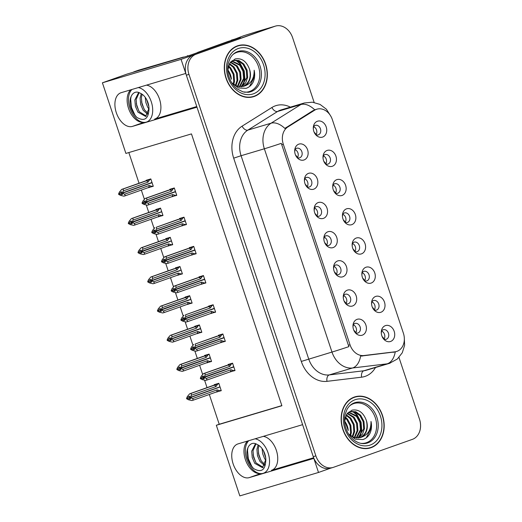 <?xml version="1.0" encoding="UTF-8"?>
<svg xmlns="http://www.w3.org/2000/svg" width="522" height="522" viewBox="0 0 522 522"><rect width="100%" height="100%" fill="white"/><g stroke="black" fill="none" stroke-linecap="round" stroke-linejoin="round"><path stroke-width="0.78" d="M263.303 436.366A17.781 10.936 70.5 0 1 276.34 450.323A17.781 10.936 70.5 0 1 271.786 470.205A17.781 10.936 70.5 0 1 271.46 470.309L313.644 457.748M196.774 106.534L154.623 119.088A17.781 10.936 -109.5 0 0 154.949 118.983A17.781 10.936 -109.5 0 0 159.504 99.102A17.781 10.936 -109.5 0 0 146.467 85.145M315.66 134.669A4.998 3.941 73.4 0 0 318.159 134.924A4.998 3.941 73.4 0 0 318.316 134.878A4.998 3.941 73.4 0 0 320.482 128.914A4.998 3.941 73.4 0 0 315.308 125.339A4.998 3.941 73.4 0 0 315.157 125.391A4.998 3.941 73.4 0 0 313.357 126.924M317.383 121.254A8.332 6.564 73.4 0 0 313.657 125.482A8.332 6.564 73.4 0 0 316.704 135.713A8.332 6.564 73.4 0 0 322.642 137.064A8.332 6.564 73.4 0 0 326.204 126.963A8.332 6.564 73.4 0 0 317.383 121.254M316.489 215.971A4.998 3.941 73.4 0 0 318.994 216.225A4.998 3.941 73.4 0 0 319.144 216.18A4.998 3.941 73.4 0 0 321.311 210.216A4.998 3.941 73.4 0 0 316.136 206.647A4.998 3.941 73.4 0 0 315.986 206.692A4.998 3.941 73.4 0 0 314.185 208.232M318.211 202.556A8.332 6.564 73.4 0 0 314.485 206.784A8.332 6.564 73.4 0 0 317.533 217.015A8.332 6.564 73.4 0 0 323.47 218.366A8.332 6.564 73.4 0 0 327.033 208.265A8.332 6.564 73.4 0 0 318.211 202.556M306.773 186.772A4.998 3.941 73.4 0 0 309.278 187.033A4.998 3.941 73.4 0 0 309.429 186.98A4.998 3.941 73.4 0 0 311.595 181.017A4.998 3.941 73.4 0 0 306.421 177.447A4.998 3.941 73.4 0 0 306.27 177.493A4.998 3.941 73.4 0 0 304.47 179.033M308.502 173.356A8.332 6.564 73.4 0 0 304.77 177.584A8.332 6.564 73.4 0 0 307.817 187.816A8.332 6.564 73.4 0 0 313.761 189.166A8.332 6.564 73.4 0 0 317.324 179.066A8.332 6.564 73.4 0 0 308.502 173.356M345.629 303.563A4.998 3.941 73.4 0 0 348.128 303.824A4.998 3.941 73.4 0 0 348.278 303.771A4.998 3.941 73.4 0 0 350.451 297.808A4.998 3.941 73.4 0 0 345.277 294.238A4.998 3.941 73.4 0 0 345.127 294.291A4.998 3.941 73.4 0 0 343.319 295.824M347.352 290.147A8.332 6.564 73.4 0 0 343.626 294.375A8.332 6.564 73.4 0 0 346.673 304.613A8.332 6.564 73.4 0 0 352.611 305.957A8.332 6.564 73.4 0 0 356.174 295.863A8.332 6.564 73.4 0 0 347.352 290.147M354.51 251.46A4.998 3.941 73.4 0 0 357.015 251.721A4.998 3.941 73.4 0 0 357.165 251.669A4.998 3.941 73.4 0 0 359.332 245.705A4.998 3.941 73.4 0 0 354.157 242.136A4.998 3.941 73.4 0 0 354.007 242.182A4.998 3.941 73.4 0 0 352.206 243.722M356.232 238.045A8.332 6.564 73.4 0 0 352.507 242.273A8.332 6.564 73.4 0 0 355.554 252.504A8.332 6.564 73.4 0 0 361.492 253.855A8.332 6.564 73.4 0 0 365.061 243.754A8.332 6.564 73.4 0 0 356.232 238.045M373.935 309.853A4.998 3.941 73.4 0 0 376.44 310.114A4.998 3.941 73.4 0 0 376.59 310.068A4.998 3.941 73.4 0 0 378.757 304.104A4.998 3.941 73.4 0 0 373.582 300.528A4.998 3.941 73.4 0 0 373.432 300.581A4.998 3.941 73.4 0 0 371.631 302.114M375.657 296.437A8.332 6.564 73.4 0 0 371.932 300.672A8.332 6.564 73.4 0 0 374.979 310.903A8.332 6.564 73.4 0 0 380.923 312.254A8.332 6.564 73.4 0 0 384.486 302.153A8.332 6.564 73.4 0 0 375.657 296.437M297.064 157.572A4.998 3.941 73.4 0 0 299.563 157.833A4.998 3.941 73.4 0 0 299.713 157.781A4.998 3.941 73.4 0 0 301.886 151.817A4.998 3.941 73.4 0 0 296.711 148.248A4.998 3.941 73.4 0 0 296.561 148.294A4.998 3.941 73.4 0 0 294.76 149.834M298.786 144.157A8.332 6.564 73.4 0 0 295.06 148.385A8.332 6.564 73.4 0 0 298.108 158.616A8.332 6.564 73.4 0 0 304.045 159.967A8.332 6.564 73.4 0 0 307.608 149.873A8.332 6.564 73.4 0 0 298.786 144.157M344.801 222.261A4.998 3.941 73.4 0 0 347.3 222.522A4.998 3.941 73.4 0 0 347.45 222.47A4.998 3.941 73.4 0 0 349.623 216.506A4.998 3.941 73.4 0 0 344.448 212.937A4.998 3.941 73.4 0 0 344.298 212.983A4.998 3.941 73.4 0 0 342.491 214.522M346.523 208.846A8.332 6.564 73.4 0 0 342.791 213.074A8.332 6.564 73.4 0 0 345.845 223.305A8.332 6.564 73.4 0 0 351.782 224.656A8.332 6.564 73.4 0 0 355.345 214.555A8.332 6.564 73.4 0 0 346.523 208.846M325.369 163.862A4.998 3.941 73.4 0 0 327.875 164.123A4.998 3.941 73.4 0 0 328.025 164.078A4.998 3.941 73.4 0 0 330.198 158.114A4.998 3.941 73.4 0 0 325.017 154.538A4.998 3.941 73.4 0 0 324.867 154.59A4.998 3.941 73.4 0 0 323.066 156.124M327.098 150.447A8.332 6.564 73.4 0 0 323.366 154.682A8.332 6.564 73.4 0 0 326.413 164.913A8.332 6.564 73.4 0 0 332.357 166.264A8.332 6.564 73.4 0 0 335.92 156.163A8.332 6.564 73.4 0 0 327.098 150.447M335.085 193.062A4.998 3.941 73.4 0 0 337.59 193.323A4.998 3.941 73.4 0 0 337.741 193.27A4.998 3.941 73.4 0 0 339.907 187.307A4.998 3.941 73.4 0 0 334.732 183.737A4.998 3.941 73.4 0 0 334.582 183.783A4.998 3.941 73.4 0 0 332.782 185.323M336.807 179.646A8.332 6.564 73.4 0 0 333.082 183.875A8.332 6.564 73.4 0 0 336.129 194.106A8.332 6.564 73.4 0 0 342.067 195.456A8.332 6.564 73.4 0 0 345.629 185.362A8.332 6.564 73.4 0 0 336.807 179.646M335.914 274.363A4.998 3.941 73.4 0 0 338.419 274.624A4.998 3.941 73.4 0 0 338.569 274.579A4.998 3.941 73.4 0 0 340.736 268.615A4.998 3.941 73.4 0 0 335.561 265.039A4.998 3.941 73.4 0 0 335.411 265.091A4.998 3.941 73.4 0 0 333.61 266.625M337.636 260.948A8.332 6.564 73.4 0 0 333.91 265.183A8.332 6.564 73.4 0 0 336.958 275.414A8.332 6.564 73.4 0 0 342.895 276.764A8.332 6.564 73.4 0 0 346.464 266.664A8.332 6.564 73.4 0 0 337.636 260.948M326.204 245.17A4.998 3.941 73.4 0 0 328.703 245.425A4.998 3.941 73.4 0 0 328.853 245.379A4.998 3.941 73.4 0 0 331.026 239.415A4.998 3.941 73.4 0 0 325.852 235.84A4.998 3.941 73.4 0 0 325.702 235.892A4.998 3.941 73.4 0 0 323.894 237.425M327.927 231.755A8.332 6.564 73.4 0 0 324.195 235.983A8.332 6.564 73.4 0 0 327.248 246.214A8.332 6.564 73.4 0 0 333.186 247.565A8.332 6.564 73.4 0 0 336.749 237.464A8.332 6.564 73.4 0 0 327.927 231.755M383.65 339.052A4.998 3.941 73.4 0 0 386.149 339.313A4.998 3.941 73.4 0 0 386.306 339.261A4.998 3.941 73.4 0 0 388.472 333.297A4.998 3.941 73.4 0 0 383.298 329.728A4.998 3.941 73.4 0 0 383.148 329.78A4.998 3.941 73.4 0 0 381.347 331.313M385.373 325.637A8.332 6.564 73.4 0 0 381.647 329.871A8.332 6.564 73.4 0 0 384.694 340.103A8.332 6.564 73.4 0 0 390.632 341.447A8.332 6.564 73.4 0 0 394.195 331.353A8.332 6.564 73.4 0 0 385.373 325.637M364.226 280.66A4.998 3.941 73.4 0 0 366.725 280.914A4.998 3.941 73.4 0 0 366.875 280.869A4.998 3.941 73.4 0 0 369.047 274.905A4.998 3.941 73.4 0 0 363.873 271.329A4.998 3.941 73.4 0 0 363.723 271.381A4.998 3.941 73.4 0 0 361.916 272.921M365.948 267.244A8.332 6.564 73.4 0 0 362.222 271.473A8.332 6.564 73.4 0 0 365.269 281.704A8.332 6.564 73.4 0 0 371.207 283.055A8.332 6.564 73.4 0 0 374.77 272.954A8.332 6.564 73.4 0 0 365.948 267.244M355.338 332.762A4.998 3.941 73.4 0 0 357.844 333.023A4.998 3.941 73.4 0 0 357.994 332.971A4.998 3.941 73.4 0 0 360.16 327.007A4.998 3.941 73.4 0 0 354.986 323.438A4.998 3.941 73.4 0 0 354.836 323.483A4.998 3.941 73.4 0 0 353.035 325.023M357.061 319.347A8.332 6.564 73.4 0 0 353.335 323.575A8.332 6.564 73.4 0 0 356.382 333.806A8.332 6.564 73.4 0 0 362.327 335.157A8.332 6.564 73.4 0 0 365.889 325.056A8.332 6.564 73.4 0 0 357.061 319.347M316.462 109.326A15.001 11.823 73.4 0 0 314.596 110.227L287.857 126.97A15.001 11.823 73.4 0 0 283.309 144.248L350.021 344.794A15.001 11.823 73.4 0 0 363.893 355.541L394.965 351.808A15.001 11.823 73.4 0 0 396.518 351.489A15.001 11.823 73.4 0 0 403.382 333.16L332.344 119.603A15.001 11.823 73.4 0 0 316.913 109.176A15.001 11.823 73.4 0 0 316.462 109.326M231.337 40.455L243.872 35.685L255.943 31.927A16.671 13.135 73.4 0 1 256.446 31.764L272.836 26.883A16.671 13.135 73.4 0 0 272.334 27.046L181.082 59.364L185.767 73.439L121.182 92.675A17.781 10.936 -109.5 0 0 120.856 92.785A17.781 10.936 -109.5 0 0 116.393 112.928A17.781 10.936 -109.5 0 0 132.405 126.409L196.983 107.173L302.603 424.66L238.019 443.896A17.781 10.936 -109.5 0 0 237.693 444.007A17.781 10.936 -109.5 0 0 233.23 464.149A17.781 10.936 -109.5 0 0 249.242 477.63L313.82 458.394L318.505 472.462L330.641 468.162M130.781 89.817A17.781 10.936 -109.5 0 0 128.96 109.548A17.781 10.936 -109.5 0 0 143.237 122.337M231.239 40.161L240.42 37.427L189.303 55.534L127.016 74.085L102.403 82.802L181.082 59.364M209.315 394.475L219.22 424.255L216.33 425.273L239.826 495.9L318.505 472.462M216.33 425.273L281.893 405.744L191.463 133.9L125.9 153.429L102.403 82.802M258.56 473.532L259.036 473.363M128.836 152.554L139.054 183.268M141.325 190.086L144.359 199.221M146.31 205.081L148.77 212.467M151.034 219.286L154.075 228.414M156.026 234.28L158.479 241.66M160.75 248.485L163.791 257.614M165.735 263.479L168.195 270.859M170.466 277.684L173.5 286.813M175.451 292.679L177.904 300.059M180.175 306.884L183.215 316.012M185.166 321.872L187.62 329.258M189.891 336.077L192.925 345.212M194.876 351.071L197.336 358.457M199.6 365.276L202.64 374.411M204.591 380.27L207.045 387.65M141.723 122.311L142.199 122.141M353.231 324.723A4.998 3.941 -106.6 0 1 355.665 332.905M362.111 272.621A4.998 3.941 -106.6 0 1 364.552 280.803M381.536 331.013A4.998 3.941 -106.6 0 1 383.977 339.196M324.09 237.132A4.998 3.941 -106.6 0 1 326.531 245.314M333.806 266.324A4.998 3.941 -106.6 0 1 336.24 274.507M332.977 185.023A4.998 3.941 -106.6 0 1 335.411 193.205M323.262 155.824A4.998 3.941 -106.6 0 1 325.702 164.006M342.686 214.222A4.998 3.941 -106.6 0 1 345.127 222.405M294.95 149.533A4.998 3.941 -106.6 0 1 297.39 157.716M371.827 301.82A4.998 3.941 -106.6 0 1 374.261 309.996M352.402 243.422A4.998 3.941 -106.6 0 1 354.836 251.604M343.515 295.524A4.998 3.941 -106.6 0 1 345.956 303.706M304.665 178.733A4.998 3.941 -106.6 0 1 307.106 186.915M314.381 207.932A4.998 3.941 -106.6 0 1 316.815 216.115M313.546 126.631A4.998 3.941 -106.6 0 1 315.986 134.813M219.22 424.255L281.847 405.601M148.626 187.502L153.272 186.295L150.819 178.915L146.225 180.286L146.349 180.651M158.342 216.702L162.981 215.495L160.528 208.115L155.941 209.485L156.058 209.851M177.767 275.101L182.406 273.893L179.953 266.514L175.366 267.877L175.49 268.243M187.476 304.293L192.122 303.093L189.669 295.713L185.075 297.077L185.199 297.442M197.192 333.493L201.838 332.286L199.378 324.912L194.791 326.276L194.915 326.642M206.908 362.692L211.547 361.485L209.094 354.105L204.507 355.475L204.624 355.841M168.051 245.901L172.697 244.694L170.244 237.314L165.65 238.684L165.774 239.05M216.617 391.892L221.263 390.684L218.809 383.305L214.216 384.675L214.34 385.04M172.103 196.559L176.749 195.352L174.296 187.972L169.702 189.336L169.826 189.701M181.819 225.752L186.458 224.545L184.005 217.172L179.418 218.535L179.535 218.901M201.244 284.151L205.89 282.944L203.43 275.564L198.843 276.934L198.967 277.299M210.96 313.35L215.599 312.143L213.146 304.763L208.559 306.133L208.676 306.499M220.669 342.549L225.315 341.342L222.861 333.963L218.268 335.326L218.392 335.692M191.528 254.951L196.174 253.744L193.721 246.364L189.127 247.735L189.251 248.1M230.385 371.742L235.024 370.542L232.571 363.162L227.983 364.526L228.101 364.891M234.946 370.307L230.437 371.905M196.096 253.516L191.587 255.114M225.236 341.107L220.721 342.706M215.521 311.908L211.012 313.507M205.812 282.715L201.296 284.314M186.387 224.316L181.871 225.915M176.671 195.117L172.156 196.716M221.184 390.456L216.669 392.048M172.619 244.459L168.11 246.058M211.469 361.257L206.96 362.855M201.76 332.057L197.244 333.656M192.044 302.858L187.535 304.457M182.335 273.658L177.819 275.257M162.91 215.266L158.394 216.865M153.194 186.067L148.679 187.666M260.073 473.558A17.781 10.936 70.5 0 1 245.797 460.769A17.781 10.936 70.5 0 1 247.617 441.038M237.399 45.871A26.668 21.017 73.4 0 0 225.83 77.68A26.668 21.017 73.4 0 0 253.431 96.727A26.668 21.017 73.4 0 0 254.234 96.466A26.668 21.017 73.4 0 0 265.802 64.656A26.668 21.017 73.4 0 0 238.202 45.61A26.668 21.017 73.4 0 0 237.399 45.871M354.236 397.092A26.668 21.017 73.4 0 0 342.667 428.901A26.668 21.017 73.4 0 0 370.268 447.948A26.668 21.017 73.4 0 0 371.07 447.687A26.668 21.017 73.4 0 0 382.639 415.877A26.668 21.017 73.4 0 0 355.038 396.831A26.668 21.017 73.4 0 0 354.236 397.092M350.021 344.794L348.389 345.277L348.918 346.621A19.444 0.483 161.6 0 1 331.979 352.063L264.36 148.783A22.224 17.513 -106.6 0 1 271.101 123.192A19.444 11.699 57.9 0 1 284.862 128.419L312.808 110.755L315.249 109.672M314.146 102.429L292.607 37.688A16.671 13.135 73.4 0 0 275.459 26.1L272.836 26.883A16.671 13.135 73.4 0 0 272.334 27.046L193.473 54.98A16.671 13.135 73.4 0 0 186.341 75.181L313.246 456.652A16.671 13.135 73.4 0 0 330.387 468.241L333.01 467.458A16.671 13.135 73.4 0 0 333.512 467.294L412.38 439.361A16.671 13.135 73.4 0 0 419.505 419.159L398.971 357.433M348.389 345.277L281.293 143.341A19.444 0.483 -18.4 0 1 264.36 148.783L241.086 155.719L308.704 358.992A22.224 17.513 73.4 0 0 329.258 374.92L363.88 370.764A22.224 17.513 73.4 0 0 366.183 370.287L389.458 363.351A22.224 17.513 -106.6 0 1 387.154 363.827L352.533 367.99A22.224 17.513 -106.6 0 1 331.979 352.063L301.298 361.433L233.68 158.159A27.783 21.891 -106.6 0 1 242.104 126.161L271.897 107.506A27.783 21.891 -106.6 0 1 290.363 107.14M375.494 367.514A27.783 21.891 -106.6 0 1 365.328 376.316A27.783 21.891 -106.6 0 1 361.609 377.184A5.559 3.393 -96.9 0 1 363.88 370.764L387.154 363.827A19.444 11.862 83.1 0 0 395.239 351.867L360.604 356.121A19.444 11.862 83.1 0 1 352.533 367.99L329.258 374.92A5.559 3.393 -96.9 0 0 326.994 381.341A27.783 21.891 -106.6 0 1 301.298 361.433M275.459 26.1A16.671 13.135 73.4 0 0 274.957 26.263L196.096 54.197A16.671 13.135 73.4 0 0 188.964 74.398L315.869 455.869A16.671 13.135 73.4 0 0 333.01 467.458M368.937 448.287A26.668 21.017 73.4 0 0 370.476 447.595M355.41 397.014A26.668 21.017 73.4 0 0 353.746 397.275M252.106 97.066A26.668 21.017 73.4 0 0 253.64 96.374M238.574 45.792A26.668 21.017 73.4 0 0 236.91 46.053M355.893 332.553L354.216 330.674M353.296 324.749L352.996 326.981M232.668 363.462L231.487 363.88L229.81 366.359L205.133 375.103L204.246 377.054L202.934 377.445L203.567 376.049L202.255 376.44L201.766 378.267L203.097 378.972L204.324 378.535M234.215 368.095L233.712 366.979L204.356 377.38L206.255 378.47L207.175 379.964L205.668 380.414L202.321 379.644L200.455 378.659L200.311 378.228L201.623 377.837M234.913 370.209L233.732 370.627L230.933 369.733L206.255 378.47M233.732 370.627L207.175 379.964M226.822 365.348L203.423 373.667L204.931 373.217L205.133 375.103M203.423 373.667L201.198 376.271L200.311 378.228M204.246 377.054L233.641 366.77L233.373 365.57M231.487 363.88L204.931 373.217M204.389 377.491L203.078 377.882L204.409 378.581L203.097 378.972M230.28 371.781A3.778 2.323 -109.5 0 0 230.933 369.733M200.455 378.659L201.766 378.267M229.81 366.359A3.778 2.323 -109.5 0 0 228.036 365.035M204.285 377.165L202.934 377.445M233.712 366.979L204.356 377.38M382.528 336.964L384.205 338.843M381.301 333.238L381.602 331.039M218.907 383.605L217.726 384.022L216.049 386.502L191.365 395.245L190.517 397.314L219.879 386.913L219.605 385.712M190.517 397.314L189.212 397.705L189.806 396.198L188.494 396.589L187.861 397.986L186.55 398.371L186.693 398.808L188.005 398.416L189.336 399.115L190.563 398.684M190.484 397.203L189.173 397.594M189.336 399.115L190.641 398.73L189.277 397.914L190.589 397.523L192.487 398.619L193.414 400.106L191.907 400.557L188.553 399.793L186.693 398.808M189.316 398.025L190.628 397.633M189.277 397.914L218.633 387.513L190.589 397.523M219.945 387.122L220.447 388.244M217.726 384.022L191.169 393.36L191.365 395.245M216.049 386.502A3.778 2.323 -109.5 0 0 214.274 385.177M213.087 385.484L218.848 383.442L213.074 385.484M186.55 398.371L187.431 396.42L189.662 393.81L213.054 385.49M191.169 393.36L189.662 393.81M187.861 397.986L188.005 398.416M192.487 398.619L217.172 389.875A3.778 2.323 70.5 0 1 216.519 391.924L193.414 400.106M217.172 389.875L219.971 390.769L216.519 391.924M219.971 390.769L221.152 390.352M346.177 303.36L344.507 301.475M343.58 295.55L343.287 297.788M222.959 334.263L221.778 334.68L220.101 337.16L195.417 345.903L194.536 347.861L193.225 348.246L193.851 346.856L192.54 347.241L192.057 349.074L193.381 349.773L194.615 349.342M224.499 338.902L223.997 337.78L194.641 348.181L196.54 349.277L197.466 350.764L195.959 351.215L192.605 350.445L190.745 349.459L190.602 349.029L191.913 348.637M225.204 341.01L224.023 341.427L221.224 340.533L196.54 349.277M224.023 341.427L197.466 350.764M221.778 334.68L195.221 344.018L217.139 336.135M193.714 344.468L191.483 347.071L190.602 349.029M194.536 347.861L223.931 337.571L223.657 336.37M194.68 348.291L193.368 348.683L194.693 349.381L193.381 349.773M220.571 342.582A3.778 2.323 -109.5 0 0 221.224 340.533M190.745 349.459L192.057 349.074M195.221 344.018L195.417 345.903M220.101 337.16A3.778 2.323 -109.5 0 0 218.327 335.835M194.569 347.972L193.225 348.246M223.997 337.78L194.641 348.181M336.468 274.161L334.791 272.275M333.871 266.35L333.571 268.589M213.244 305.063L212.062 305.481L210.386 307.96L185.708 316.704L184.821 318.661L183.509 319.053L184.142 317.657L182.83 318.048L182.341 319.875L183.672 320.573L184.899 320.143M214.79 309.703L214.288 308.58L184.932 318.981L186.83 320.077L187.75 321.565L186.243 322.015L182.896 321.245L181.03 320.267L180.886 319.829L182.198 319.444M215.488 311.81L214.307 312.228L211.508 311.334L186.83 320.077M214.307 312.228L187.75 321.565M212.062 305.481L185.506 314.818L207.423 306.943M183.998 315.268L181.773 317.872L180.886 319.829M184.821 318.661L214.216 308.372L213.948 307.171M184.964 319.092L183.653 319.484L184.984 320.182L183.672 320.573M210.855 313.383A3.778 2.323 -109.5 0 0 211.508 311.334M181.03 320.267L182.341 319.875M185.506 314.818L185.708 316.704M210.386 307.96A3.778 2.323 -109.5 0 0 208.611 306.636M184.86 318.772L183.509 319.053M214.288 308.58L184.932 318.981M326.752 244.962L325.075 243.076M324.155 237.158L323.862 239.389M203.534 275.864L202.353 276.282L200.676 278.761L175.992 287.505L175.111 289.462L173.8 289.854L174.426 288.457L173.115 288.849L172.632 290.676L173.957 291.38L175.183 290.943M205.074 280.503L204.572 279.387L175.216 289.782L177.115 290.878L178.035 292.366L176.534 292.816L173.18 292.052L171.32 291.067L171.177 290.637L172.488 290.245M205.779 282.611L204.598 283.028L201.799 282.134L177.115 290.878M204.598 283.028L178.035 292.366M197.681 277.75L174.289 286.069L175.79 285.625L175.992 287.505M174.289 286.069L172.058 288.679L171.177 290.637M175.111 289.462L204.5 279.172L204.232 277.972M202.353 276.282L175.79 285.625M175.255 289.893L173.943 290.284L175.268 290.989L173.957 291.38M201.146 284.183A3.778 2.323 -109.5 0 0 201.799 282.134M171.32 291.067L172.632 290.676M200.676 278.761A3.778 2.323 -109.5 0 0 198.902 277.436M175.144 289.573L173.8 289.854M204.572 279.387L175.216 289.782M372.812 307.765L374.489 309.65M371.592 304.039L371.892 301.84M209.191 354.405L208.01 354.823L206.334 357.302L181.656 366.046L180.769 368.003L210.164 357.714L209.896 356.513M180.808 368.114L179.496 368.506L180.09 366.999L178.778 367.39L178.146 368.786L176.834 369.178L176.978 369.609L178.289 369.217L179.62 369.922L180.847 369.485M180.769 368.003L179.457 368.395M179.62 369.922L180.932 369.53L179.568 368.715L180.88 368.323L182.778 369.419L183.698 370.914L182.191 371.357L178.844 370.594L176.978 369.609M179.601 368.826L180.912 368.434M179.568 368.715L210.235 357.929L180.88 368.323M210.235 357.929L210.738 359.045M208.01 354.823L181.454 364.167L181.656 366.046M206.334 357.302A3.778 2.323 -109.5 0 0 204.559 355.978M203.371 356.285L179.946 364.61L177.721 367.22L176.834 369.178M181.454 364.167L179.946 364.61M178.146 368.786L178.289 369.217M182.778 369.419L207.456 360.676A3.778 2.323 70.5 0 1 206.803 362.725L183.698 370.914M207.456 360.676L210.255 361.57L206.803 362.725M210.255 361.57L211.436 361.152M363.103 278.565L364.774 280.451M361.877 274.84L362.177 272.647M199.482 325.206L198.301 325.63L196.624 328.11L171.94 336.847L171.092 338.915L200.455 328.521L200.18 327.32M171.092 338.915L169.78 339.307L170.374 337.799L169.063 338.191L168.436 339.587L167.125 339.979L167.268 340.409L168.58 340.018L169.904 340.722L171.138 340.285M171.059 338.804L169.748 339.196M169.904 340.722L171.216 340.331L169.852 339.515L171.164 339.13L173.063 340.22L173.983 341.714L172.482 342.158L169.128 341.395L167.268 340.409M169.891 339.626L171.203 339.235M169.852 339.515L200.52 328.729L171.164 339.13M200.52 328.729L201.022 329.845M198.301 325.63L171.745 334.967L171.94 336.847M196.624 328.11A3.778 2.323 -109.5 0 0 194.85 326.779M193.662 327.085L199.424 325.043L193.649 327.092M167.125 339.979L168.006 338.021L170.237 335.418L193.629 327.098M171.745 334.967L170.237 335.418M168.436 339.587L168.58 340.018M173.063 340.22L197.747 331.477A3.778 2.323 70.5 0 1 197.094 333.525L173.983 341.714M197.747 331.477L200.546 332.37L197.094 333.525M200.546 332.37L201.727 331.953M353.387 249.366L355.064 251.252M352.167 245.64L352.467 243.448M189.767 296.013L188.586 296.431L186.909 298.91L162.231 307.654L161.344 309.605L190.739 299.321L190.471 298.121M161.383 309.716L160.071 310.107L160.665 308.6L159.354 308.991L158.721 310.388L157.409 310.779L157.553 311.21L158.864 310.818L160.195 311.523L161.422 311.086M161.344 309.605L160.032 309.996M160.195 311.523L161.507 311.132L160.143 310.322L161.455 309.931L163.353 311.021L164.273 312.515L162.766 312.965L159.419 312.195L157.553 311.21M160.176 310.433L161.487 310.042M160.143 310.322L189.499 299.922L161.455 309.931M190.811 299.53L191.313 300.646M188.586 296.431L162.029 305.768L162.231 307.654M186.909 298.91A3.778 2.323 -109.5 0 0 185.134 297.586M183.946 297.886L189.714 295.843L183.933 297.892M157.409 310.779L158.296 308.822L160.522 306.218L183.92 297.899M162.029 305.768L160.522 306.218M158.721 310.388L158.864 310.818M163.353 311.021L188.031 302.284A3.778 2.323 70.5 0 1 187.378 304.333L164.273 312.515M188.031 302.284L190.83 303.178L187.378 304.333M190.83 303.178L192.011 302.76M343.672 220.173L345.349 222.052M342.452 216.447L342.752 214.248M180.057 266.814L178.876 267.231L177.199 269.711L152.515 278.454L151.667 280.523L181.023 270.122L180.756 268.921M151.667 280.523L150.356 280.908L150.949 279.407L149.638 279.792L149.011 281.188L147.7 281.58L147.843 282.01L149.155 281.626L150.48 282.324L151.706 281.893M151.634 280.412L150.323 280.797M150.48 282.324L151.791 281.932L150.427 281.123L151.739 280.732L153.638 281.828L154.558 283.315L153.05 283.766L149.703 282.996L147.843 282.01M150.466 281.234L151.778 280.843M150.427 281.123L179.783 270.722L151.739 280.732M181.095 270.331L181.597 271.453M178.876 267.231L152.313 276.569L152.515 278.454M177.199 269.711A3.778 2.323 -109.5 0 0 175.425 268.386M174.237 268.686L150.812 277.019L148.581 279.622L147.7 281.58M152.313 276.569L150.812 277.019M149.011 281.188L149.155 281.626M153.638 281.828L178.322 273.084A3.778 2.323 70.5 0 1 177.669 275.133L154.558 283.315M178.322 273.084L181.114 273.978L177.669 275.133M181.114 273.978L182.302 273.561M131.962 89.464A18.113 11.145 -109.5 0 0 129.9 108.119A18.113 11.145 -109.5 0 0 146.636 122.004A18.113 11.145 -109.5 0 0 151.276 101.751A18.113 11.145 -109.5 0 0 138.297 87.579M145.24 97.353L145.886 102.638L147.615 107.088L149.044 109.294M148.868 106.573L146.675 99.63M146.31 116.158L139.257 111.701L136.718 105.888L136.17 99.48L139.139 92.648M148.985 108.308C148.685 118.885 144.594 121.887 136.705 117.313C133.88 114.546 131.838 110.99 130.572 106.658C128.268 97.151 133.625 88.916 140.431 93.321A12.554 7.726 -109.5 0 1 147.994 102.723A12.554 7.726 -109.5 0 1 148.985 108.308L145.677 116.452L137.945 112.165L135.407 106.351L134.859 99.943L138.663 92.466M148.359 113.626L144.503 109.842L141.964 104.028L141.41 97.621L142.141 94.267M147.928 114.494L143.191 110.305L140.653 104.491L140.098 98.084L141.26 93.719M183.542 57.25A11.112 6.838 70.5 0 1 183.476 57.048L134.435 71.658A11.112 6.838 -109.5 0 0 134.226 71.723A11.112 6.838 -109.5 0 0 133.234 72.232M183.476 57.048L138.558 70.196A11.112 6.838 -109.5 0 0 138.356 70.261A11.112 6.838 -109.5 0 0 138.16 70.34M187.607 55.586A11.112 6.838 -109.5 0 0 187.744 55.998M197.525 52.618A11.112 8.757 73.4 0 0 197.466 52.468L231.324 40.468A11.112 8.757 -106.6 0 1 231.657 40.364A11.112 8.757 -106.6 0 1 232.799 40.122M231.657 40.364L228.382 41.336A11.112 8.757 73.4 0 0 228.042 41.447L197.466 52.468M136.705 117.313L134.957 115.14L131.518 107.604L130.663 99.297L131.113 96.387M138.859 111.075L136.294 103.702M144.098 109.215L141.534 101.842M148.835 106.351L146.734 99.754M248.798 440.685A18.113 11.145 -109.5 0 0 246.736 459.34A18.113 11.145 -109.5 0 0 263.473 473.226A18.113 11.145 -109.5 0 0 268.112 452.972A18.113 11.145 -109.5 0 0 255.127 438.8M262.077 448.574L262.723 453.859L264.452 458.309L265.874 460.515M265.705 457.794L263.506 450.851M263.147 467.379L256.093 462.923L253.555 457.109L253 450.701L255.976 443.87M265.822 459.53C265.522 470.107 261.431 473.108 253.542 468.534C250.717 465.768 248.674 462.211 247.408 457.879C245.105 448.372 250.462 440.137 257.268 444.542A12.554 7.726 -109.5 0 1 264.83 453.944A12.554 7.726 -109.5 0 1 265.822 459.53L262.507 467.673L254.782 463.386L252.243 457.572L251.695 451.165L255.499 443.687M265.196 464.848L261.333 461.063L258.801 455.249L258.246 448.842L258.977 445.488M264.765 465.715L260.028 461.526L257.49 455.713L256.935 449.305L258.096 444.94M253.542 468.534L251.793 466.361L248.355 458.825L247.5 450.519L247.943 447.608M255.695 462.296L253.124 454.923M260.935 460.437L258.37 453.063M265.672 457.572L263.571 450.975M232.825 54.634A20.56 16.202 -106.6 0 1 236.707 52.448A20.56 16.202 -106.6 0 1 258.475 66.535A20.56 16.202 -106.6 0 1 249.679 91.448A20.56 16.202 -106.6 0 1 243.996 92.12M231.709 82.744L238.443 87.964L246.038 88.342C248.89 87.422 251.167 85.543 252.857 82.704C254.703 78.979 255.141 74.816 254.168 70.222C254.279 78.855 250.769 84.212 243.643 86.3A13.892 10.942 73.4 0 0 249.581 69.465C246.58 61.276 241.758 57.772 235.122 58.953L229.889 63.025L227.729 70.333M237.49 46.132A26.394 20.795 -106.6 0 1 238.286 45.877A26.394 20.795 -106.6 0 1 265.594 64.728A26.394 20.795 -106.6 0 1 254.149 96.205A26.394 20.795 -106.6 0 1 253.353 96.459A26.394 20.795 -106.6 0 1 226.039 77.615A26.394 20.795 -106.6 0 1 237.49 46.132M235.37 46.745A26.394 20.795 -106.6 0 1 235.663 46.654L238.286 45.877M243.643 86.3L237.373 86.371L231.833 82.9M230.763 61.857L233.634 60.304L238.939 60.532L243.826 64.017L247.128 70.196L247.663 77.354L245.621 83.011L241.523 86.776M249.581 69.465C251.363 77.765 249.105 83.455 242.821 86.541L242.795 86.554M228.519 65.896L230.711 67.925L234.013 74.104L234.548 81.262L233.712 84.531M228.297 66.607L229.889 68.167L233.19 74.346L233.725 81.504L233.138 84.094M229.53 63.625L233.987 66.946L237.288 73.126L237.823 80.284L235.872 85.797M229.262 64.121L233.171 67.194L236.473 73.374L237.008 80.532L235.35 85.543M230.62 62.027L237.269 65.968L240.57 72.153L241.105 79.311L237.869 86.508M230.352 62.372L236.446 66.216L239.748 72.395L240.283 79.553L237.386 86.371M232.049 60.97L240.544 64.996L243.846 71.175L244.381 78.333L239.748 86.815M231.67 61.198L239.728 65.237L243.024 71.416L243.565 78.574L239.285 86.769M232.42 60.676L233.634 60.304M233.23 60.435L238.345 60.865L243.004 64.265L246.306 70.444L246.841 77.602L241.086 86.815M227.794 69.335L231.409 79.253A13.892 10.942 -106.6 0 0 227.749 69.902M253.353 96.459L250.73 97.242A26.394 20.795 -106.6 0 1 250.436 97.327M254.168 70.222L254.371 76.819L249.503 86.548M235.735 60.245L239.755 63.553L243.826 71.051L244.537 79.742L242.613 85.752M236.525 60.343L240.159 63.43L244.237 70.933L244.948 79.625L243.285 85.138M349.662 405.855A20.56 16.202 -106.6 0 1 353.544 403.669A20.56 16.202 -106.6 0 1 375.305 417.757A20.56 16.202 -106.6 0 1 366.516 442.669A20.56 16.202 -106.6 0 1 360.826 443.341M348.546 433.965L355.28 439.185L362.875 439.563C365.726 438.643 368.003 436.764 369.693 433.932C371.54 430.2 371.977 426.037 371.005 421.443C371.116 430.076 367.605 435.439 360.48 437.521A13.892 10.942 73.4 0 0 366.418 420.686C363.416 412.497 358.594 408.994 351.958 410.175L346.725 414.246L344.566 421.554M354.327 397.353A26.394 20.795 -106.6 0 1 355.117 397.098A26.394 20.795 -106.6 0 1 382.43 415.949A26.394 20.795 -106.6 0 1 370.979 447.426A26.394 20.795 -106.6 0 1 370.189 447.68A26.394 20.795 -106.6 0 1 342.876 428.836A26.394 20.795 -106.6 0 1 354.327 397.353M352.206 397.966A26.394 20.795 -106.6 0 1 352.494 397.875L355.117 397.098M360.48 437.521L354.21 437.593L348.67 434.128M347.6 413.078L350.471 411.525L355.776 411.754L360.656 415.238L363.958 421.417L364.493 428.575L362.457 434.232L358.36 437.997M366.418 420.686C368.199 428.986 365.942 434.676 359.658 437.762L359.632 437.775M345.355 417.117L347.548 419.146L350.849 425.326L351.384 432.484L350.549 435.753M345.133 417.828L346.725 419.388L350.027 425.567L350.562 432.731L349.975 435.315M346.36 414.846L350.823 418.168L354.125 424.347L354.66 431.505L352.709 437.018M346.099 415.342L350.008 418.416L353.309 424.595L353.844 431.753L352.187 436.764M347.456 413.248L354.105 417.195L357.407 423.375L357.942 430.533L354.706 437.73M347.189 413.594L353.283 417.437L356.585 423.616L357.12 430.774L354.223 437.593M348.885 412.191L357.381 416.217L360.682 422.396L361.217 429.554L356.585 438.036M348.507 412.419L356.559 416.458L359.86 422.637L360.395 429.802L356.121 437.991M349.257 411.897L350.471 411.525M350.066 411.656L355.182 412.086L359.841 415.486L363.142 421.665L363.677 428.823L357.922 438.036M344.631 420.556L348.246 430.474A13.892 10.942 -106.6 0 0 344.585 421.123M370.189 447.68L367.566 448.463A26.394 20.795 -106.6 0 1 367.273 448.548M371.005 421.443L371.207 428.04L366.34 437.769M352.572 411.466L356.591 414.775L360.663 422.272L361.374 430.97L359.449 436.973M353.361 411.564L356.996 414.651L361.074 422.154L361.785 430.846L360.121 436.359M317.043 215.762L315.366 213.876M314.446 207.958L314.303 209.988M193.819 246.665L192.638 247.082L190.961 249.562L166.283 258.305L165.396 260.263L164.084 260.654L164.717 259.258L163.406 259.649L162.916 261.476L164.247 262.181L165.474 261.744M195.365 251.304L194.863 250.188L165.5 260.582L167.399 261.679L168.325 263.173L166.818 263.617L163.471 262.853L161.605 261.868L161.461 261.437L162.773 261.046M196.063 253.411L194.882 253.829L192.083 252.935L167.399 261.679M194.882 253.829L168.325 263.173M187.972 248.557L164.574 256.87L166.081 256.426L166.283 258.305M164.574 256.87L162.349 259.48L161.461 261.437M165.396 260.263L194.791 249.973L194.523 248.772M192.638 247.082L166.081 256.426M165.539 260.693L164.228 261.085L165.559 261.79L164.247 262.181M191.43 254.984A3.778 2.323 -109.5 0 0 192.083 252.935M161.605 261.868L162.916 261.476M190.961 249.562A3.778 2.323 -109.5 0 0 189.186 248.237M165.435 260.374L164.084 260.654M194.863 250.188L165.5 260.582M307.327 186.563L305.651 184.684M304.731 178.759L304.43 180.99M184.103 217.472L182.922 217.889L181.245 220.369L156.567 229.106L155.68 231.063L154.368 231.455L155.001 230.058L153.69 230.45L153.207 232.277L154.532 232.982L155.758 232.544M185.649 222.104L185.147 220.989L155.791 231.39L157.69 232.479L158.61 233.973L157.102 234.424L153.755 233.654L151.895 232.668L151.752 232.238L153.063 231.846M186.347 224.212L185.166 224.636L182.367 223.742L157.69 232.479M185.166 224.636L158.61 233.973M182.922 217.889L156.365 227.227L178.289 219.344M154.858 227.677L152.633 230.28L151.752 232.238M155.68 231.063L185.075 220.78L184.808 219.579M155.824 231.5L154.519 231.885L155.843 232.59L154.532 232.982M181.715 225.785A3.778 2.323 -109.5 0 0 182.367 223.742M151.895 232.668L153.207 232.277M156.365 227.227L156.567 229.106M181.245 220.369A3.778 2.323 -109.5 0 0 179.47 219.044M155.719 231.174L154.368 231.455M185.147 220.989L155.791 231.39M297.612 157.363L295.941 155.484M295.021 149.56L294.721 151.798M174.394 188.272L173.213 188.69L171.536 191.169L146.852 199.913L145.971 201.87L144.659 202.255L145.292 200.859L143.981 201.251L143.491 203.078L144.822 203.782L146.049 203.345M175.934 192.912L175.431 191.789L146.075 202.19L147.974 203.286L148.9 204.774L147.393 205.224L144.039 204.454L142.18 203.469L142.036 203.038L143.348 202.647M176.638 195.019L175.457 195.437L172.658 194.543L147.974 203.286M175.457 195.437L148.9 204.774M168.541 190.158L145.149 198.477L146.656 198.027L146.852 199.913M145.149 198.477L142.917 201.081L142.036 203.038M145.971 201.87L175.366 191.581L175.092 190.38M173.213 188.69L146.656 198.027M146.114 202.301L144.803 202.693L146.134 203.391L144.822 203.782M172.006 196.592A3.778 2.323 -109.5 0 0 172.658 194.543M142.18 203.469L143.491 203.078M171.536 191.169A3.778 2.323 -109.5 0 0 169.761 189.845M146.01 201.975L144.659 202.255M175.431 191.789L146.075 202.19M333.963 190.974L335.639 192.853M332.742 187.248L333.043 185.049M170.342 237.614L169.161 238.032L167.484 240.512L142.8 249.255L141.919 251.212L171.314 240.923L171.04 239.722M141.958 251.323L140.646 251.715L141.24 250.208L139.929 250.599L139.296 251.995L137.984 252.38L138.128 252.818L139.439 252.426L140.77 253.124L141.997 252.694M141.919 251.212L140.607 251.604M140.77 253.124L142.082 252.733L140.712 251.924L142.023 251.532L143.922 252.628L144.848 254.116L143.341 254.566L139.994 253.796L138.128 252.818M140.751 252.035L142.062 251.643M140.712 251.924L170.074 241.523L142.023 251.532M171.386 241.131L171.882 242.254M169.161 238.032L142.604 247.369L142.8 249.255M167.484 240.512A3.778 2.323 -109.5 0 0 165.709 239.187M164.521 239.494L141.097 247.82L138.872 250.429L137.984 252.38M142.604 247.369L141.097 247.82M139.296 251.995L139.439 252.426M143.922 252.628L168.606 243.885A3.778 2.323 70.5 0 1 167.953 245.934L144.848 254.116M168.606 243.885L171.405 244.779L167.953 245.934M171.405 244.779L172.586 244.361M324.247 161.774L325.924 163.654M323.027 158.049L323.327 155.85M160.626 208.415L159.445 208.833L157.768 211.312L133.09 220.056L132.203 222.013L161.598 211.723L161.331 210.523M132.242 222.124L130.931 222.516L131.524 221.008L130.213 221.4L129.58 222.796L128.268 223.188L128.419 223.618L129.724 223.227L131.055 223.931L132.281 223.494M132.203 222.013L130.891 222.405M131.055 223.931L132.366 223.54L131.002 222.724L132.314 222.333L134.213 223.429L135.133 224.917L133.625 225.367L130.278 224.604L128.419 223.618M131.035 222.835L132.347 222.444M131.002 222.724L160.358 212.323L132.314 222.333M161.67 211.939L162.172 213.054M159.445 208.833L132.888 218.176L133.09 220.056M157.768 211.312A3.778 2.323 -109.5 0 0 155.993 209.988M154.812 210.294L160.574 208.252L154.793 210.294M128.268 223.188L129.156 221.23L131.381 218.62L154.78 210.301M132.888 218.176L131.381 218.62M129.58 222.796L129.724 223.227M134.213 223.429L158.89 214.686A3.778 2.323 70.5 0 1 158.238 216.734L135.133 224.917M158.89 214.686L161.69 215.579L158.238 216.734M161.69 215.579L162.871 215.162M314.538 132.575L316.215 134.461M313.311 128.849L313.611 126.657M150.917 179.216L149.736 179.633L148.059 182.113L123.375 190.856L122.526 192.925L151.889 182.524L151.615 181.323M122.526 192.925L121.221 193.316L121.809 191.809L120.504 192.2L119.871 193.597L118.559 193.988L118.703 194.419L120.014 194.027L121.339 194.732L122.572 194.295M122.494 192.814L121.182 193.205M121.339 194.732L122.65 194.341L121.287 193.525L122.598 193.133L124.497 194.23L125.424 195.724L123.916 196.168L120.562 195.404L118.703 194.419M121.326 193.636L122.637 193.244M121.287 193.525L151.954 182.739L122.598 193.133M151.954 182.739L152.457 183.855M149.736 179.633L123.179 188.977L123.375 190.856M148.059 182.113A3.778 2.323 -109.5 0 0 146.284 180.788M145.096 181.095L150.858 179.053L145.083 181.101M118.559 193.988L119.44 192.031L121.672 189.421L145.064 181.108M123.179 188.977L121.672 189.421M119.871 193.597L120.014 194.027M124.497 194.23L149.181 185.486A3.778 2.323 70.5 0 1 148.529 187.535L125.424 195.724M149.181 185.486L151.98 186.38L148.529 187.535M151.98 186.38L153.161 185.962M271.46 470.309L272.106 470.081M154.623 119.088L155.269 118.859M314.596 110.227L312.808 110.755M143.746 122.389L132.405 126.409M255.943 31.927L274.957 26.263M363.893 355.541L362.111 356.076M394.965 351.808L393.177 352.343M287.857 126.97L286.069 127.498M283.309 144.248L281.671 144.731M260.582 473.611L249.242 477.63M242.104 126.161A5.559 3.341 -122.1 0 0 247.826 130.122L271.101 123.192L300.894 104.53A22.224 17.513 -106.6 0 1 303.66 103.199A22.224 17.513 -106.6 0 1 304.326 102.978L281.051 109.914A22.224 17.513 73.4 0 0 280.379 110.129A22.224 17.513 73.4 0 0 277.619 111.467L247.826 130.122A22.224 17.513 73.4 0 0 241.086 155.719L233.68 158.159M314.733 109.842A19.444 11.699 57.9 0 0 300.894 104.53L277.619 111.467A5.559 3.341 -122.1 0 1 271.897 107.506M390.13 363.136A22.224 17.513 -106.6 0 1 389.458 363.351L397.359 358.999L402.266 352.774L404.615 345.31L404.289 337.59M361.609 377.184L326.994 381.341M196.096 54.197L193.473 54.98M188.964 74.398L186.341 75.181M315.869 455.869L313.246 456.652M207.397 306.949L213.191 304.9L207.41 306.943M149.031 109.02A12.554 7.726 70.5 0 1 147.615 107.088M228.042 41.447L231.324 40.468M134.435 71.658L138.558 70.196M265.868 460.241A12.554 7.726 70.5 0 1 264.452 458.309M251.01 91.65A21.128 16.652 -106.6 0 1 248.25 92.303L242.978 91.872L237.438 89.086C233.438 86.058 230.567 81.804 228.825 76.329C227.481 71.729 227.311 67.312 228.297 63.084L230.189 58.157C231.801 55.332 233.836 53.329 236.29 52.148A21.128 16.652 -106.6 0 1 237.68 51.567A21.128 16.652 -106.6 0 1 260.047 66.046A21.128 16.652 -106.6 0 1 251.01 91.65M238.28 48.507A23.888 18.825 -106.6 0 1 263.571 64.878A23.888 18.825 -106.6 0 1 253.359 93.829A23.888 18.825 -106.6 0 1 228.062 77.458A23.888 18.825 -106.6 0 1 238.28 48.507M367.847 442.871A21.128 16.652 -106.6 0 1 365.087 443.524C361.55 443.987 357.942 442.917 354.275 440.307C350.275 437.279 347.404 433.025 345.662 427.551C344.318 422.951 344.142 418.533 345.133 414.305L347.026 409.378C348.637 406.553 350.673 404.55 353.126 403.369A21.128 16.652 -106.6 0 1 354.51 402.788A21.128 16.652 -106.6 0 1 376.877 417.267A21.128 16.652 -106.6 0 1 367.847 442.871M355.117 399.728A23.888 18.825 -106.6 0 1 380.407 416.099A23.888 18.825 -106.6 0 1 370.189 445.051A23.888 18.825 -106.6 0 1 344.898 428.679A23.888 18.825 -106.6 0 1 355.117 399.728M396.518 351.489L394.749 352.017M316.913 109.176L315.223 109.679M330.583 115.799L326.374 109.202L320.051 104.413L312.345 102.188L304.326 102.978M354.373 330.694L353.962 330.602M382.678 336.984L382.274 336.899M344.664 301.494L344.252 301.403M334.948 272.295L334.537 272.21M325.232 243.102L324.828 243.011M372.969 307.784L372.558 307.699M363.253 278.591L362.849 278.5M353.544 249.392L353.133 249.301M343.828 220.193L343.424 220.101M138.356 70.261L134.226 71.723M315.523 213.903L315.112 213.811M305.807 184.703L305.396 184.612M296.098 155.504L295.687 155.412M334.113 190.993L333.708 190.908M324.403 161.794L323.992 161.709M314.688 132.601L314.283 132.51"/></g></svg>
